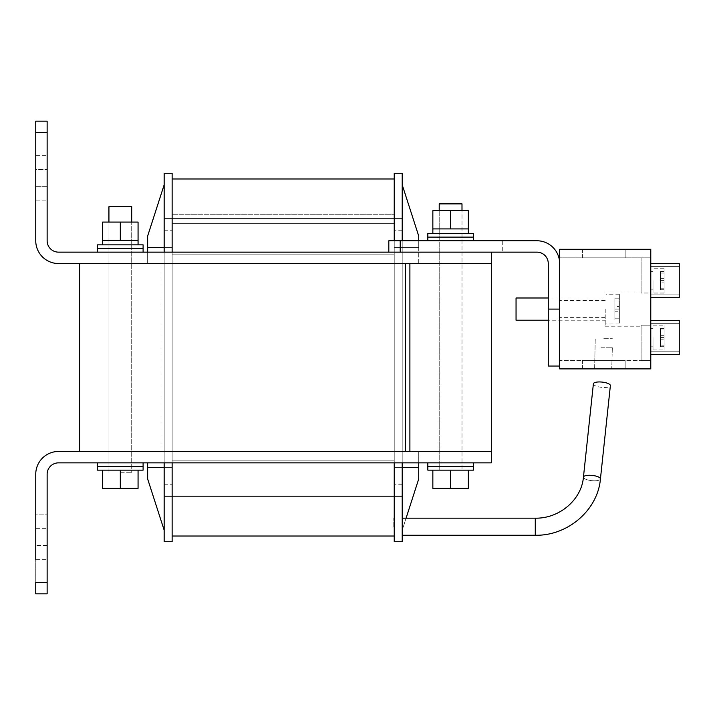 <?xml version="1.0" encoding="UTF-8"?>
<svg xmlns="http://www.w3.org/2000/svg" width="715" height="715" viewBox="0 0 715 715"><rect width="100%" height="100%" fill="white"/><g stroke="black" fill="none" stroke-linecap="round" stroke-linejoin="round"><path stroke-width="0.54" stroke-dasharray="3.58 2.68" d="M393.125 526.723L393.125 518.178L393.125 526.723M603.791 338.293L612.335 338.293L603.791 338.293M388.817 252.145L388.817 240.758L502.717 240.758L388.817 240.758L388.817 252.145L502.717 252.145L388.817 252.145L400.212 252.145L388.817 252.145L388.817 240.758L536.885 240.758A22.782 22.782 0 0 1 559.657 263.54L559.657 366.044L548.271 366.044L548.271 309.094L559.657 309.094L559.657 366.044M605.221 309.094L605.221 326.183L605.221 309.094M650.775 309.094L650.775 292.989L641.096 292.989L641.096 292.015L641.096 292.989L650.775 292.989L650.775 325.2L650.775 309.094M650.775 320.481L650.775 346.82L650.775 320.481L679.25 320.481L679.25 354.649L679.25 337.569L679.25 354.649L650.775 354.649L650.775 337.569L650.775 354.649M650.775 263.54L650.775 289.879L650.775 263.54L679.25 263.54L679.25 297.708L679.25 280.62L679.25 297.708L650.775 297.708L650.775 280.62L650.775 297.708M653.001 337.569L653.001 349.975L653.001 337.569M653.001 280.62L653.001 293.025L653.001 280.62M664.101 337.569L664.101 349.975L664.101 325.164L664.101 346.686L664.101 329.99L664.101 337.569L660.401 337.569L660.401 329.99L664.101 329.99L664.101 328.453L664.101 335.317L664.101 328.453L664.101 329.99L660.401 329.99L660.401 328.453L664.101 328.453L660.401 328.453L660.401 335.317L664.101 335.317L660.401 335.317L660.401 328.453L660.401 337.569L664.101 337.569L660.401 337.569L660.401 345.148L664.101 345.148L660.401 345.148L660.401 329.99L664.101 329.99L660.401 329.99L660.401 328.453L664.101 328.453L660.401 328.453L660.401 337.569L664.101 337.569M664.101 280.62L664.101 293.025L664.101 268.214L664.101 289.736L664.101 273.05L664.101 280.62L660.401 280.62L660.401 288.199L664.101 288.199L660.401 288.199L660.401 289.736L664.101 289.736L660.401 289.736L660.401 282.872L664.101 282.872L660.401 282.872L660.401 289.736L660.401 280.62L664.101 280.62L660.401 280.62L660.401 273.05L660.401 288.199L664.101 288.199L660.401 288.199L660.401 289.736L664.101 289.736L660.401 289.736L660.401 280.62L664.101 280.62M559.657 360.351L559.657 249.303L559.657 257.847L559.657 249.303L650.775 249.303L559.657 249.303L650.775 249.303L650.775 257.847L559.657 257.847L650.775 257.847L641.096 257.847L650.775 257.847L650.775 249.303L650.775 368.886L559.657 368.886L559.657 360.351L650.775 360.351L559.657 360.351M650.775 360.351L641.096 360.351L650.775 360.351L650.775 368.886L650.775 325.2L650.775 360.351M625.151 368.886L582.439 368.886L625.151 368.886L582.439 368.886L625.151 368.886L625.151 360.351L625.151 368.886L625.151 360.351L582.439 360.351L625.151 360.351L625.151 368.886M625.151 249.303L582.439 249.303L625.151 249.303L582.439 249.303L625.151 249.303L625.151 257.847L625.151 249.303L625.151 257.847L582.439 257.847L625.151 257.847L625.151 249.303M559.657 368.886L650.775 368.886L559.657 368.886M641.096 325.2L641.096 360.351L641.096 325.2L641.096 326.183L641.096 325.2L650.775 325.2L641.096 325.2M650.775 292.989L650.775 257.847L650.775 292.989M582.439 368.886L582.439 360.351L625.151 360.351L582.439 360.351L582.439 368.886M582.439 249.303L582.439 257.847L625.151 257.847L582.439 257.847L582.439 249.303M641.096 257.847L641.096 292.989L641.096 257.847M679.25 337.569L679.25 351.807L679.25 337.569M679.25 280.62L679.25 294.857L679.25 280.62M650.775 337.569L650.775 351.807L650.775 337.569M650.775 280.62L650.775 294.857L650.775 280.62M664.101 271.512L664.101 278.367L664.101 271.512L664.101 273.05L664.101 271.512L660.401 271.512L664.101 271.512L660.401 271.512L660.401 278.367L664.101 278.367L660.401 278.367L660.401 271.512L660.401 273.05L664.101 273.05L660.401 273.05L660.401 271.512L660.401 278.367L660.401 271.512L664.101 271.512M660.401 346.686L660.401 339.822L664.101 339.822L660.401 339.822L660.401 346.686L664.101 346.686L660.401 346.686L660.401 345.148L664.101 345.148L660.401 345.148L660.401 346.686L664.101 346.686L660.401 346.686L660.401 337.569L660.401 346.686M660.401 273.05L664.101 273.05L660.401 273.05L660.401 280.62L660.401 273.05M606.034 309.094L606.034 323.984L606.034 309.094M516.051 320.204L516.051 297.994M614.909 311.803L614.909 300.005L619.351 300.005L614.909 300.005L614.909 309.094L619.351 309.094L619.351 323.984L619.351 294.205L619.351 318.184L619.351 309.094L614.909 309.094L614.909 318.184L619.351 318.184L619.351 311.803L619.351 320.034L619.351 318.184L614.909 318.184L614.909 320.034L619.351 320.034L614.909 320.034L614.909 311.803L619.351 311.803M614.909 306.395L614.909 298.155L614.909 300.005L614.909 298.155L619.351 298.155L614.909 298.155L614.909 306.395L619.351 306.395M400.212 240.758L400.212 252.145L400.212 240.758L400.212 252.145L536.885 252.145A11.386 11.386 0 0 1 548.271 263.54L548.271 309.094M400.212 252.145L58.532 252.145A11.386 11.386 0 0 1 47.136 240.758L47.136 121.175L47.136 240.758A11.386 11.386 0 0 0 58.532 252.145L491.321 252.145L491.321 451.46L58.532 451.46A22.782 22.782 0 0 0 35.75 474.242L35.75 593.825L35.75 474.242A22.782 22.782 0 0 1 58.532 451.46L491.321 451.46L58.532 451.46A22.782 22.782 0 0 0 35.75 474.242M502.717 240.758L502.717 252.145L502.717 240.758M394.233 541.72L394.233 173.28L402.205 173.28L402.205 451.46L402.205 263.54L394.233 263.54L402.205 263.54L402.205 173.28L402.205 541.72L402.205 467.404L402.205 541.72L402.205 467.404L402.205 541.72L394.233 541.72L402.205 541.72L394.233 541.72L394.233 467.404L394.233 541.72L402.205 541.72L394.233 541.72L394.233 484.779L394.233 541.72L402.205 541.72L394.233 541.72L394.233 484.779L394.233 541.72L402.205 541.72L394.233 541.72L394.233 467.404L394.233 541.72L402.205 541.72M402.205 462.855L402.205 240.758M394.233 451.46L394.233 223.679L394.233 451.46L164.164 451.46L164.164 263.54L164.164 451.46L172.136 451.46L172.136 223.679L172.136 451.46L394.233 451.46M394.233 173.28L402.205 173.28L394.233 173.28L394.233 247.596L394.233 173.28L402.205 173.28L394.233 173.28L394.233 230.221L394.233 173.28L402.205 173.28L394.233 173.28L394.233 230.221L394.233 173.28L402.205 173.28L394.233 173.28L394.233 230.221L394.233 173.28L402.205 173.28L394.233 173.28L394.233 247.596L394.233 173.28M402.205 184.81L418.722 236.057L402.205 184.81L418.722 236.057L402.205 184.81L418.722 236.057L418.722 247.596L402.205 247.596L418.722 247.596L418.722 263.54L402.205 263.54L418.722 263.54L418.722 247.596L394.233 247.596L402.205 247.596L394.233 247.596L402.205 247.596L402.205 184.81L402.205 247.596L402.205 184.81L402.205 247.596L402.205 184.81L402.205 247.596L402.205 184.81L402.205 247.596L418.722 247.596L418.722 236.057L402.205 184.81L418.722 236.057L418.722 247.596L418.722 240.758M402.205 230.221L394.233 230.221L402.205 230.221M394.233 240.758L394.233 462.855M418.722 462.855L418.722 451.46L402.205 451.46L418.722 451.46L418.722 467.404L394.233 467.404L402.205 467.404L394.233 467.404L402.205 467.404L402.205 530.19L402.205 451.46L402.205 467.404L418.722 467.404L402.205 467.404L418.722 467.404L418.722 478.943L418.722 467.404L418.722 478.943L418.722 467.404L418.722 478.943L418.722 467.404L418.722 478.943L406.075 518.178M402.205 484.779L394.233 484.779L402.205 484.779M394.233 254.138L394.233 460.862L394.233 254.138L172.136 254.138L394.233 254.138M394.233 178.973L394.233 218.835L394.233 178.973L172.136 178.973L172.136 218.835L172.136 178.973M402.205 496.165L394.233 496.165L394.233 218.835L394.233 536.027L394.233 496.165L172.136 496.165L172.136 218.835L172.136 536.027L394.233 536.027M172.136 460.862L172.136 254.138L172.136 460.862L394.233 460.862L172.136 460.862L394.233 460.862L172.136 460.862L172.136 214.277L172.136 460.862M172.136 536.027L172.136 496.165L172.136 541.72L164.164 541.72L164.164 173.28L164.164 247.596L164.164 173.28L164.164 247.596L164.164 173.28L172.136 173.28L164.164 173.28L172.136 173.28L172.136 247.596L172.136 173.28L164.164 173.28L172.136 173.28L172.136 230.221L172.136 173.28L164.164 173.28L172.136 173.28L172.136 230.221L172.136 173.28L164.164 173.28L172.136 173.28L172.136 230.221L172.136 173.28L164.164 173.28L172.136 173.28L172.136 496.165L164.164 496.165M164.164 530.19L147.648 478.943L164.164 530.19L147.648 478.943L164.164 530.19L147.648 478.943L164.164 530.19L147.648 478.943L147.648 467.404L164.164 467.404L147.648 467.404L164.164 467.404L147.648 467.404L164.164 467.404L164.164 541.72L164.164 467.404L164.164 541.72L164.164 467.404L172.136 467.404L172.136 541.72L164.164 541.72L172.136 541.72L172.136 467.404L172.136 541.72L164.164 541.72L172.136 541.72L172.136 484.779L172.136 541.72L164.164 541.72L172.136 541.72L172.136 484.779L172.136 541.72L164.164 541.72L172.136 541.72L172.136 484.779L172.136 541.72L164.164 541.72L172.136 541.72L172.136 467.404L164.164 467.404L172.136 467.404L164.164 467.404L164.164 451.46L164.164 530.19L164.164 467.404L164.164 530.19L164.164 467.404L164.164 530.19L164.164 467.404L164.164 530.19L164.164 467.404L147.648 467.404L164.164 467.404L147.648 467.404L147.648 478.943L147.648 462.855M164.164 252.145L164.164 462.855M164.164 484.779L172.136 484.779L164.164 484.779M172.136 462.855L172.136 252.145M147.648 252.145L147.648 263.54L164.164 263.54L147.648 263.54L147.648 247.596L172.136 247.596L164.164 247.596L172.136 247.596L164.164 247.596L164.164 184.81L164.164 263.54L172.136 263.54L164.164 263.54L164.164 184.81L164.164 247.596L147.648 247.596L164.164 247.596L147.648 247.596L147.648 236.057L147.648 247.596L147.648 236.057L147.648 247.596L147.648 236.057L147.648 247.596L147.648 236.057L164.164 184.81M164.164 230.221L172.136 230.221L164.164 230.221M79.597 451.46L405.334 451.46L161.036 451.46L161.036 263.54L161.036 451.46L405.334 451.46L405.334 263.54L405.334 451.46L161.036 451.46L161.036 263.54L161.036 451.46L405.334 451.46L405.334 263.54L161.036 263.54L405.334 263.54L405.334 451.46L79.597 451.46L79.597 263.54L405.334 263.54L161.036 263.54L405.334 263.54L405.334 451.433L409.892 451.433L409.892 263.513L409.892 451.46L491.321 451.46L491.321 462.855L491.321 451.46L491.321 462.855L58.532 462.855A11.386 11.386 0 0 0 47.136 474.242A11.386 11.386 0 0 1 58.532 462.855M405.334 451.46L405.334 263.54L491.321 263.54L79.597 263.54L491.321 263.54L491.321 252.145L491.321 263.54L58.532 263.54L491.321 263.54M164.164 451.46L147.648 451.46L164.164 451.46M164.164 467.404L147.648 467.404M164.164 247.596L147.648 247.596M402.205 530.19L418.722 478.943L402.205 530.19M402.205 467.404L418.722 467.404M402.205 247.596L418.722 247.596L418.722 236.057L418.722 247.596L402.205 247.596M394.233 460.862L394.233 214.277L172.136 214.277L394.233 214.277L394.233 460.862M394.233 223.679L172.136 223.679L394.233 223.679M450.611 469.907L439.216 469.907L450.611 469.907M439.216 210.684L439.216 469.907L439.216 203.873L461.997 203.873L450.611 203.873L461.997 203.873L461.997 469.907L461.997 210.684M473.384 237.112L427.829 237.112L473.384 237.112L427.829 237.112L427.829 240.758L473.384 240.758L427.829 240.758L473.384 240.758L473.384 237.112L427.829 237.112L473.384 237.112L427.829 237.112L427.829 233.465L473.384 233.465L427.829 233.465L473.384 233.465L473.384 237.112M473.384 462.855L427.829 462.846L473.384 462.846L427.829 462.846L427.829 466.493L473.384 466.493L427.829 466.493L473.384 466.493L427.829 466.493L473.384 466.493L473.384 470.139L427.829 470.139L473.384 470.139L427.829 470.139L427.829 466.493L473.384 466.493L473.384 462.846L427.829 462.855M468.361 470.139L468.361 488.363L468.361 470.139L432.852 470.139L468.361 470.139L450.611 470.139L450.611 488.363L432.852 488.363L450.611 488.363L450.611 470.139L432.852 470.139L432.852 488.363L432.852 470.139L468.361 470.139L468.361 488.363L432.852 488.363L432.852 470.139M450.611 228.907L450.611 210.684L450.611 228.907L468.361 228.907L432.852 228.907L468.361 228.907L468.361 210.684L450.611 210.684L468.361 210.684L468.361 228.907L432.852 228.907L432.852 210.684L450.611 210.684L432.852 210.684L432.852 228.907L468.361 228.907L450.611 228.907L450.611 210.684L468.361 210.684L468.361 233.465L432.852 233.465L468.361 233.465M120.317 472.758L131.703 472.758L120.317 472.758M108.93 222.079L108.93 472.758L108.93 206.724L131.703 206.724L120.317 206.724L131.703 206.724L131.703 472.758L131.703 222.079M143.098 248.498L97.535 248.498L143.098 248.498L97.535 248.498L97.535 252.145L143.098 252.145L97.535 252.145L143.098 252.145L143.098 248.498L97.535 248.498L143.098 248.498L97.535 248.498L97.535 244.852L143.098 244.852L97.535 244.852L143.098 244.852L143.098 248.498M143.098 462.855L97.535 462.846L143.098 462.846L97.535 462.846L97.535 466.493L143.098 466.493L97.535 466.493L143.098 466.493L97.535 466.493L97.535 470.139L143.098 470.139L97.535 470.139L143.098 470.139L143.098 466.493L97.535 466.493L143.098 466.493L143.098 462.846L97.535 462.855M120.317 488.363L120.317 470.139L102.558 470.139L138.066 470.139L120.317 470.139L120.317 488.363L102.558 488.363L120.317 488.363L102.558 488.363L102.558 470.139L102.558 488.363L102.558 470.139L120.317 470.139L120.317 488.363L138.066 488.363L120.317 488.363L138.066 488.363L138.066 470.139L138.066 488.363L138.066 470.139L120.317 470.139L138.066 470.139M102.558 244.852L102.558 240.303L138.066 240.303L138.066 222.079L120.317 222.079L138.066 222.079L138.066 240.303L102.558 240.303L102.558 222.079L120.317 222.079L102.558 222.079L102.558 240.303L138.066 240.303L120.317 240.303L120.317 222.079L138.066 222.079L138.066 240.303L102.558 240.303L120.317 240.303L102.558 240.303L102.558 222.079L120.317 222.079L120.317 240.303L138.066 240.303L138.066 244.852L102.558 244.852L138.066 244.852M450.611 470.139L450.611 488.363M468.361 228.907L432.852 228.907L432.852 210.684L450.611 210.684M432.852 228.907L432.852 233.465M58.532 263.54A22.782 22.782 0 0 1 35.75 240.758A22.782 22.782 0 0 0 58.532 263.54A22.782 22.782 0 0 1 35.75 240.758L35.75 121.175L35.75 132.561L47.136 132.561L47.136 240.758M35.75 186.66L35.75 155.343L35.75 200.897L35.75 169.571L35.75 186.66L47.136 186.66L47.136 200.897L47.136 155.343L47.136 200.897L47.136 186.66L35.75 186.66M35.75 121.175L47.136 121.175L35.75 121.175L35.75 132.561L47.136 132.561L47.136 121.175L35.75 121.175M409.892 451.46L491.321 451.46M47.136 582.439L47.136 474.242L47.136 593.825L47.136 582.439L35.75 582.439L35.75 593.825L47.136 593.825L35.75 593.825L47.136 593.825L47.136 582.439L35.75 582.439L47.136 582.439L47.136 474.242M35.75 559.657L47.136 559.657L47.136 528.34L47.136 559.657L35.75 559.657L35.75 514.103L35.75 559.657L35.75 514.103L35.75 545.429L35.75 514.103L47.136 514.103L47.136 559.657L47.136 514.103L47.136 528.34L47.136 514.103L35.75 514.103M58.532 252.145L491.321 252.145M35.75 169.571L35.75 155.343L35.75 169.571L47.136 169.571L35.75 169.571M120.317 470.139L102.558 470.139M120.317 240.303L120.317 222.079M102.558 240.303L138.066 240.303M402.205 518.178L535.276 518.178L535.276 535.258L535.276 518.178L535.276 535.258L402.205 535.258M583.44 477.209A8.544 2.628 -173.9 0 1 583.44 477.128A8.544 2.628 -173.9 0 1 591.94 475.386A8.544 2.628 -173.9 0 1 600.43 478.853A8.544 2.628 -173.9 0 1 600.43 478.934A8.544 2.628 -173.9 0 1 591.94 480.677A8.544 2.628 -173.9 0 1 583.44 477.209A8.544 2.628 -173.9 0 0 591.94 480.677A8.544 2.628 -173.9 0 0 600.412 479.023M601.878 382.069A8.544 2.628 -173.9 0 1 610.378 385.617A8.544 2.628 -173.9 0 1 604.398 387.485A8.544 2.628 -173.9 0 1 601.878 387.36A8.544 2.628 -173.9 0 1 593.387 383.812A8.544 2.628 -173.9 0 1 599.367 381.944A8.544 2.628 -173.9 0 1 601.878 382.069M601.136 347.803L612.335 347.803L601.136 347.803M535.276 518.178C559.55 518.679 581.626 499.579 583.44 477.128L593.387 383.812A8.544 2.628 -173.9 0 0 601.878 387.36A8.544 2.628 -173.9 0 0 604.398 387.485A8.544 2.628 -173.9 0 0 610.378 385.617L600.43 478.934M606.454 347.803L612.335 347.803L606.454 347.803M164.164 218.835L402.205 218.835M47.136 132.561L35.75 132.561M35.75 528.34L47.136 528.34L35.75 528.34M47.136 545.429L35.75 545.429L47.136 545.429M612.335 347.803L611.736 368.886L612.335 347.803M594.621 368.886L595.255 338.293L594.621 368.886M605.221 300.55L559.657 300.55M605.221 292.015L641.096 292.015M679.25 323.332L650.775 323.332L679.25 323.332M650.775 266.382L679.25 266.382L650.775 266.382M650.775 346.82L653.001 346.82L650.775 346.82M653.001 289.879L650.775 289.879L653.001 289.879M653.001 349.975L664.101 349.975L653.001 349.975M664.101 293.025L653.001 293.025L664.101 293.025M605.221 317.639L559.657 317.639M605.221 326.183L641.096 326.183M679.25 351.807L650.775 351.807L679.25 351.807M650.775 294.857L679.25 294.857L650.775 294.857M650.775 328.319L653.001 328.319L650.775 328.319M653.001 271.369L650.775 271.369L653.001 271.369M653.001 325.164L664.101 325.164L653.001 325.164M664.101 268.214L653.001 268.214L664.101 268.214M606.034 320.204L548.271 320.204M619.351 323.984L606.034 323.984M606.034 297.994L548.271 297.994M619.351 294.205L606.034 294.205M35.75 155.343L47.136 155.343L35.75 155.343M35.75 200.897L47.136 200.897L35.75 200.897"/><path stroke-width="1.07" d="M650.775 354.649L679.25 354.649L679.25 320.481L650.775 320.481M650.775 297.708L679.25 297.708L679.25 263.54L650.775 263.54M35.75 514.103L35.75 474.242A22.782 22.782 0 0 1 58.532 451.46L491.321 451.46L491.321 252.145L536.885 252.145A11.386 11.386 0 0 1 548.271 263.54L548.271 366.044L559.657 366.044L559.657 368.886L650.775 368.886L650.775 249.303L559.657 249.303L559.657 309.094L559.657 263.54A22.782 22.782 0 0 0 536.885 240.758L400.212 240.758L400.212 252.145M548.271 297.994L516.051 297.994L516.051 320.204L548.271 320.204M548.271 309.094L559.657 309.094L559.657 366.044M388.817 252.145L388.817 240.758L400.212 240.758M402.205 240.758L402.205 173.28L394.233 173.28L394.233 240.758M394.233 462.855L394.233 541.72L402.205 541.72L402.205 462.855M402.205 541.72L394.233 541.72M172.136 178.973L394.233 178.973M172.136 536.027L394.233 536.027M164.164 462.855L164.164 541.72L172.136 541.72L172.136 462.855M172.136 252.145L172.136 173.28L164.164 173.28L164.164 252.145M405.334 451.433L405.334 263.513L409.892 263.513L409.892 451.433L405.334 451.433M405.334 451.46L405.334 263.54L58.532 263.54A22.782 22.782 0 0 1 35.75 240.758L35.75 121.175L47.136 121.175L47.136 132.561L35.75 132.561M79.597 451.46L79.597 263.54L58.532 263.54M409.892 451.46L409.892 263.54L491.321 263.54M164.164 530.19L147.648 478.943L147.648 467.404L164.164 467.404M147.648 462.855L147.648 467.404M164.164 247.596L147.648 247.596L147.648 252.145M164.164 184.81L147.648 236.057L147.648 247.596M402.205 467.404L418.722 467.404L418.722 462.855M406.075 518.178L418.722 478.943L418.722 467.404M402.205 184.81L418.722 236.057L418.722 240.758M461.997 210.684L461.997 203.873L439.216 203.873L439.216 210.684M427.829 240.758L473.384 240.758L473.384 233.465L427.829 233.465L427.829 237.112L473.384 237.112L427.829 237.112L427.829 240.758M473.384 462.855L473.384 466.493L427.829 466.493L427.829 470.139L473.384 470.139L473.384 466.493L427.829 466.493L427.829 462.855M450.611 470.139L450.611 488.363L432.852 488.363L432.852 470.139M468.361 470.139L468.361 488.363L450.611 488.363M468.361 233.465L468.361 228.907L432.852 228.907L432.852 210.684L450.611 210.684L450.611 228.907M468.361 228.907L468.361 210.684L450.611 210.684M432.852 233.465L432.852 228.907M131.703 222.079L131.703 206.724L108.93 206.724L108.93 222.079M97.535 252.145L143.098 252.145L143.098 244.852L97.535 244.852L97.535 248.498L143.098 248.498L97.535 248.498L97.535 252.145M97.535 462.855L97.535 470.139L143.098 470.139L143.098 466.493L97.535 466.493L143.098 466.493L143.098 462.855M120.317 470.139L120.317 488.363L102.558 488.363L102.558 470.139M138.066 470.139L138.066 488.363L120.317 488.363M138.066 244.852L138.066 240.303L102.558 240.303L102.558 222.079L120.317 222.079L120.317 240.303M138.066 240.303L138.066 222.079L120.317 222.079M102.558 244.852L102.558 240.303M491.321 252.145L58.532 252.145A11.386 11.386 0 0 1 47.136 240.758L47.136 132.561M491.321 451.46L491.321 462.855L58.532 462.855A11.386 11.386 0 0 0 47.136 474.242A11.386 11.386 0 0 1 58.532 462.855M35.75 474.242L35.75 559.657M47.136 582.439L47.136 593.825L35.75 593.825L35.75 582.439L47.136 582.439L47.136 474.242M47.136 240.758A11.386 11.386 0 0 0 58.532 252.145M600.412 479.023A8.544 2.628 -173.9 0 0 600.43 478.934C597.803 510.161 567.737 535.964 535.276 535.258L535.276 518.178L402.205 518.178M402.205 535.258L535.276 535.258C567.737 535.964 597.803 510.161 600.43 478.934A8.544 2.628 -173.9 0 0 600.43 478.853A8.544 2.628 -173.9 0 0 591.94 475.386A8.544 2.628 -173.9 0 0 583.44 477.128A8.544 2.628 -173.9 0 0 583.44 477.209M600.43 478.934L610.378 385.617A8.544 2.628 -173.9 0 0 601.878 382.069A8.544 2.628 -173.9 0 0 599.367 381.944A8.544 2.628 -173.9 0 0 593.387 383.812L583.44 477.128C581.626 499.579 559.55 518.679 535.276 518.178M164.164 218.835L402.205 218.835M164.164 496.165L402.205 496.165"/></g></svg>
